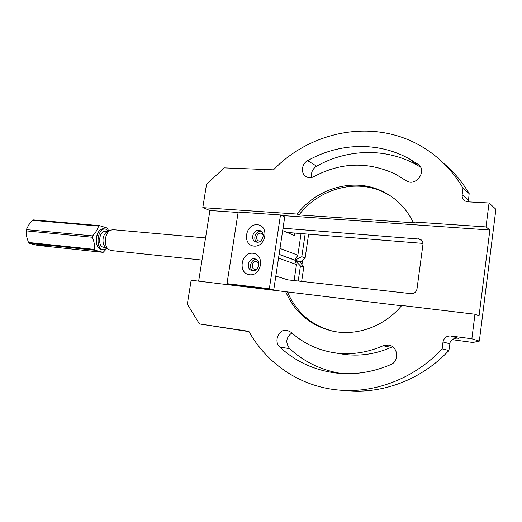 <?xml version="1.0" encoding="UTF-8"?>
<svg xmlns="http://www.w3.org/2000/svg" width="522" height="522" viewBox="0 0 522 522"><rect width="100%" height="100%" fill="white"/><g stroke="black" fill="none" stroke-linecap="round" stroke-linejoin="round"><path stroke-width="0.78" d="M294.095 280.575L296.476 264.523L278.526 258.129L275.818 276.086L287.896 279.883M279.094 254.325L294.956 260.113L297.86 255.212L279.981 248.433L282.67 230.587L294.499 235.585L294.878 233.06M297.86 255.212L301.063 233.562M294.976 260.334L300.294 262.181L303.765 267.114L301.657 281.423M303.765 267.114L300.431 265.926L298.199 281.038M256.752 269.202L254.677 269.345C250.501 268.452 252.146 260.804 256.367 261.444L258.768 262.971M260.778 240.942L258.834 240.962C254.834 239.937 256.589 232.603 260.7 233.151L263.179 234.756M305.168 233.895L301.794 256.707L305.116 257.966L300.313 262.07L295.028 259.995M308.619 234.169L305.116 257.966M302.61 260.106L301.957 264.543M296.476 264.523L294.943 260.23L279.081 254.442M294.989 260.25L300.431 265.926M301.794 256.707L295.008 260.132M421.169 239.82L420.014 239.141C422.161 240.185 423.146 241.934 422.957 244.4L416.993 288.973C416.249 292.137 414.298 293.703 411.127 293.671L287.903 279.87M452.222 339.659L472.86 342.478L479.333 341.107L495.9 209.276L489.049 202.98L486.021 226.913L413.072 221.954L414.494 222.848L299.021 214.94L297.194 214.066C316.887 188.201 353.348 177.317 382.097 191.163C395.624 197.616 405.946 207.88 413.072 221.954M458.453 338.282L458.518 338.295C454.819 337.695 452.006 339.078 450.081 342.432L448.907 350.49L442.121 348.866C414.129 378.959 373.961 393.771 337.695 389.973C299.36 386.28 266.448 363.136 248.831 331.326L199.443 323.934L187.32 304.13L191.15 280.242L401.516 305.768M442.121 348.866L443.015 341.975C443.968 337.832 446.571 335.835 450.812 335.979L458.192 338.249M285.638 291.557C294.858 312.795 310.773 326.041 333.388 331.307C357.146 336.194 384.551 326.354 401.77 305.468L474.968 314.231L471.855 338.804L450.812 335.979M390.841 364.558C372.349 372.454 353.759 375.24 335.059 372.91C313.611 369.902 295.224 361.309 279.903 347.13C273.241 341.525 278.924 328.371 287.178 330.328L291.106 332.292C303.021 343.071 317.122 349.851 333.408 352.637C350.086 355.254 366.672 352.957 383.168 345.747L388.773 345.088C398.012 346.334 399.643 361.211 390.841 364.558M346.556 390.56C382.182 394.28 421.528 379.827 448.907 350.49M311.751 177.434C310.805 172.717 312.424 168.965 316.606 166.185C346.967 149.005 385.595 147.413 416.641 164.854L420.588 167.184M489.049 202.98L468.123 201.851L465.343 201.081C462.962 199.672 461.892 197.57 462.133 194.771L463.001 188.129L469.161 193.577C462.316 182.002 453.938 172.032 444.033 163.673M469.161 193.577L468.351 201.857M463.001 188.129C452.522 170.544 438.937 156.783 422.252 146.845C374.124 117.868 311.125 130.774 273.489 169.826L224.192 167.869L206.536 184.286L202.79 207.645L297.194 214.066M417.998 164.267L409.463 158.929C377.843 141.208 338.53 142.995 307.647 160.652C301.122 163.993 300.594 174.648 306.864 177.036C309.22 177.995 311.641 177.826 314.12 176.514C340.951 162.192 368.062 161.402 395.454 174.146L406.86 181.108C416.523 186.68 427.459 170.231 417.998 164.267L419.081 165.167M341.134 373.491C321.2 370.15 304.045 361.87 289.671 348.644C285.253 342.686 285.978 337.453 291.844 332.958M341.975 354.027L342.282 354.073C358.673 356.643 374.946 354.418 391.115 347.391L392.727 346.843M249.007 331.646L199.443 323.934M202.79 207.645L209.909 210.503L198.647 281.136M471.855 338.804L479.333 341.107M474.968 314.231L479.039 315.908L489.871 230.013L486.021 226.913M420.014 239.141L283.028 228.205M287.028 232.427L422.996 243.396M209.909 210.503L238.104 212.467M281.619 215.501L489.871 230.013M299.021 214.94C318.642 189.192 354.98 178.374 383.631 192.174L391.095 196.318M332.977 331.222C311.497 325.506 296.346 312.463 287.531 292.098M106.214 249.092L103.141 252.367L95.187 250.266L29.115 243.272L37.473 245.36L103.141 252.367M95.187 250.266L94.573 249.412C94.795 245.49 94.077 241.432 92.427 237.242L26.1 230.861L26.648 236.61L28.462 242.456L94.573 249.412M28.462 242.456L29.115 243.272M92.427 237.242L92.655 235.905C95.572 232.708 97.549 229.432 98.593 226.078L32.455 220.304L28.762 224.878L26.328 229.602L92.655 235.905M26.328 229.602L26.1 230.861M98.593 226.078L99.428 225.635L107.304 228.042L108.504 230.613M32.455 220.304L33.323 219.892L99.428 225.635M108.837 230.998L105.444 229.008L103.806 228.858C95.493 227.533 93.366 249.222 101.777 249.562L103.408 249.738L107.154 248.433M104.72 228.943C100.518 228.342 97.705 231.311 96.289 237.862C95.898 245.307 98.038 249.242 102.717 249.66M40.833 244.583C45.721 245.236 48.794 245.862 50.06 246.462C48.455 246.58 45.244 246.123 40.442 245.079L39.072 244.518L40.833 244.583M107.473 231.703L105.242 231.5C98.919 230.489 97.301 246.991 103.695 247.252L105.946 247.48M105.444 229.008C97.138 227.683 95.011 249.392 103.408 249.738M105.849 247.408L105.183 246.88C103.317 244.864 102.645 241.999 103.147 238.28C103.702 235.389 104.863 233.341 106.632 232.133L107.349 231.761M205.537 237.921L112.85 229.667L109.927 230.437C107.695 231.97 106.227 234.574 105.522 238.254C104.876 242.978 105.738 246.619 108.093 249.177L110.808 250.508L202.007 260.06M40.638 244.564L48.539 245.921M252.909 270.69C248.113 268.054 251.089 258.84 256.517 259.506M256.935 242.169C252.367 239.278 255.845 230.319 261.176 231.259M273.737 289.951L284.725 216.917L280.484 214.979L269.345 288.718L273.737 289.951L231.657 284.914L226.985 283.668L238.169 212.043L280.484 214.979M252.916 253.242C240.916 251.982 237.569 273.495 249.614 274.761C261.757 276.229 265.091 254.273 252.916 253.242M254.018 246.097C241.98 245.072 245.301 223.697 257.3 224.728C269.463 225.517 266.155 247.33 254.018 246.097M269.345 288.718L226.985 283.668M256.981 242.175L256.034 241.986C249.457 240.264 253.49 228.205 259.852 230.567C265.744 232.146 263.055 243.037 256.981 242.175M254.436 258.775C248.152 257.835 245.725 269.221 251.93 270.54C258.357 272.543 261.783 260.452 255.225 258.925L254.436 258.775M449.775 343.763L443.015 341.975M462.133 194.771L468.319 200.07M422.194 240.942L418.507 238.782M316.606 166.185L307.647 160.652M289.671 348.644L279.903 347.13M391.115 347.391L383.168 345.747M261.398 233.288L261.77 233.438M416.641 164.854L409.463 158.929M338.289 373.263L335.059 372.91M342.282 354.073L333.408 352.637M389.151 345.166L388.773 345.088M382.097 191.163L383.631 192.174M105.183 246.88L108.093 249.177M106.632 232.133L109.927 230.437M259.852 230.567L260.413 230.796M255.225 258.925L255.669 259.069"/></g></svg>
